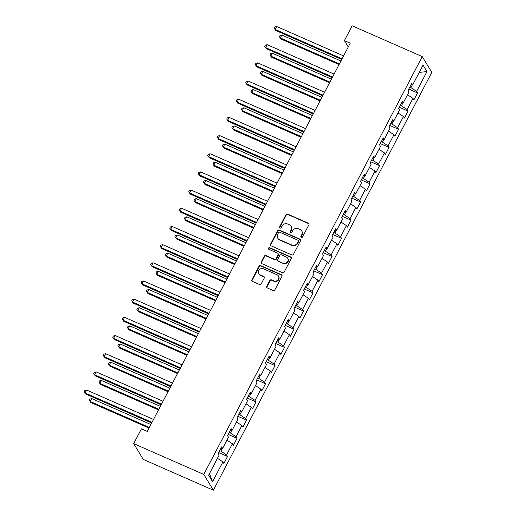 <?xml version="1.0" encoding="UTF-8"?>
<svg xmlns="http://www.w3.org/2000/svg" width="516" height="516" viewBox="0 0 516 516"><rect width="100%" height="100%" fill="white"/><g stroke="black" fill="none" stroke-linecap="round" stroke-linejoin="round"><path stroke-width="0.77" d="M301.299 237.437A0.922 0.858 -31.2 0 0 302.518 236.986L308.871 224.834A1.316 1.226 -31.2 0 0 308.323 223.189L287.683 214.121A1.316 1.226 -31.2 0 0 285.935 214.759L279.582 226.911A0.922 0.858 -31.2 0 0 279.969 228.066A0.922 0.858 -31.2 0 0 281.188 227.62L282.013 226.047A4.218 3.915 -31.2 0 1 287.593 223.996L289.315 224.757A4.218 3.915 -31.2 0 1 291.069 230.026L290.25 231.6A0.922 0.858 -31.2 0 0 290.631 232.748A0.922 0.858 -31.2 0 0 291.856 232.303L292.675 230.729A4.218 3.915 -31.2 0 1 298.261 228.685L299.983 229.439A4.218 3.915 -31.2 0 1 301.737 234.709L300.912 236.283A0.922 0.858 -31.2 0 0 301.299 237.437M266.798 286.303A1.316 1.226 -31.2 0 0 267.346 287.954L273.138 290.495A1.316 1.226 -31.2 0 0 274.88 289.857L281.936 276.357A1.316 1.226 -31.2 0 0 281.388 274.712L260.748 265.643A1.316 1.226 -31.2 0 0 259 266.288L251.943 279.782A1.316 1.226 -31.2 0 0 252.492 281.426L259.49 284.503A1.316 1.226 -31.2 0 0 261.231 283.858L264.257 278.085A1.316 1.226 -31.2 0 0 263.708 276.441L260.238 274.912A3.528 3.277 -31.2 0 1 259.348 269.694A3.528 3.277 -31.2 0 1 263.437 268.797L277.028 274.764A3.528 3.277 -31.2 0 1 277.911 279.988A3.528 3.277 -31.2 0 1 273.828 280.885L271.558 279.891A1.316 1.226 -31.2 0 0 269.816 280.53L266.798 286.303L267.056 286.728A1.316 1.226 -31.2 0 0 266.972 287.689M422.236 56.592L352.138 25.8L344.398 40.596L350.241 43.163L147.273 431.402L141.436 428.835L133.696 443.631L203.801 474.423L422.236 56.592L431.795 72.369L213.36 490.2L203.801 474.423M291.733 254.923A1.316 1.226 -31.2 0 0 293.475 254.285L300.531 240.791A1.316 1.226 -31.2 0 0 299.983 239.14L279.343 230.078A1.316 1.226 -31.2 0 0 277.595 230.716L270.539 244.21A1.316 1.226 -31.2 0 0 271.087 245.861L291.733 254.923M291.237 258.574L284.181 272.074A1.316 1.226 -31.2 0 1 282.433 272.712L261.793 263.644A1.316 1.226 -31.2 0 1 261.244 261.999L264.263 256.22A1.316 1.226 -31.2 0 1 266.004 255.581L274.377 259.258A1.316 1.226 -31.2 0 0 276.125 258.619L278.124 254.788A1.316 1.226 -31.2 0 0 277.576 253.137L268.862 249.312A0.922 0.858 -31.2 0 1 268.63 247.944A0.922 0.858 -31.2 0 1 269.7 247.712L290.682 256.929A1.316 1.226 -31.2 0 1 291.237 258.574M227.504 456.467L226.563 454.906L232.413 443.721L233.355 445.276L237.012 438.29L236.064 436.73L241.914 425.545L242.855 427.1L246.513 420.108L245.571 418.553L251.415 407.369L252.356 408.924L256.013 401.932L255.072 400.377L260.915 389.193L261.864 390.747L265.514 383.756L264.573 382.201L270.423 371.017L271.364 372.571L275.022 365.58L274.073 364.025L279.924 352.841L280.865 354.395L284.522 347.403L283.581 345.849L289.424 334.665L290.366 336.219L294.023 329.227L293.082 327.673L298.932 316.482L299.873 318.043L303.524 311.051L302.582 309.497L308.433 298.306L309.374 299.867L313.031 292.875L312.083 291.314L317.933 280.13L318.875 281.691L322.532 274.699L321.591 273.138L327.434 261.954L328.382 263.508L332.033 256.523L331.091 254.962L336.942 243.778L337.883 245.332L341.534 238.347L340.592 236.786L346.442 225.602L347.384 227.156L351.041 220.164L350.093 218.61L355.943 207.426L356.885 208.98L360.542 201.988L359.6 200.434L365.444 189.249L366.392 190.804L370.043 183.812L369.101 182.258L374.951 171.073L375.893 172.628L379.55 165.636L378.602 164.082L384.452 152.897L385.394 154.452L389.051 147.46L388.109 145.905L393.953 134.715L394.895 136.276L398.552 129.284L397.61 127.729L403.454 116.539L404.402 118.1L408.053 111.108L407.111 109.553L412.961 98.362L413.903 99.923L417.56 92.932L416.612 91.371L426.971 71.563L423.043 65.081L412.684 84.888L411.742 83.334L408.085 90.326L409.033 91.88L403.183 103.071L402.241 101.51L398.584 108.502L399.526 110.056L393.682 121.247L392.74 119.686L389.083 126.678L390.025 128.239L384.181 139.423L383.233 137.862L379.583 144.854L380.524 146.415L374.674 157.599L373.732 156.045L370.075 163.03L371.023 164.591L365.173 175.775L364.232 174.221L360.574 181.206L361.516 182.767L355.672 193.952L354.731 192.397L351.073 199.389L352.015 200.943L346.172 212.128L345.223 210.573L341.573 217.565L342.514 219.119L336.664 230.304L335.723 228.749L332.065 235.741L333.013 237.296L327.163 248.48L326.222 246.925L322.565 253.917L323.506 255.472L317.663 266.656L316.714 265.101L313.064 272.093L314.005 273.648L308.155 284.838L307.214 283.278L303.563 290.269L304.505 291.824L298.654 303.015L297.713 301.454L294.055 308.445L295.004 310L289.154 321.191L288.212 319.63L284.555 326.622L285.496 328.182L279.653 339.367L278.704 337.806L275.054 344.798L275.995 346.359L270.145 357.543L269.204 355.988L265.553 362.974L266.495 364.535L260.644 375.719L259.703 374.165L256.046 381.156L256.987 382.711L251.144 393.895L250.202 392.341L246.545 399.332L247.487 400.887L241.643 412.071L240.695 410.517L237.044 417.508L237.986 419.063L232.135 430.247L231.194 428.693L227.537 435.685L228.485 437.239L222.635 448.423L221.693 446.869L218.036 453.861L218.977 455.415L208.625 475.223L212.553 481.705L222.906 461.897L223.854 463.458L227.504 456.467L218.7 452.597M222.299 448.391L220.854 451.152L219.719 450.649M220.854 451.152L226.563 454.906M226.969 440.135L232.413 443.721M222.635 448.423L220.964 448.269M231.8 430.215L230.362 432.976L229.22 432.473M230.362 432.976L236.064 436.73M236.47 421.959L241.914 425.545M232.135 430.247L230.465 430.092M241.301 412.039L239.863 414.793L238.721 414.296M239.863 414.793L245.571 418.553M245.971 403.783L251.415 407.369M241.643 412.071L239.966 411.91M250.802 393.863L249.363 396.617L248.222 396.12M249.363 396.617L255.072 400.377M255.478 385.607L260.915 389.193M251.144 393.895L249.467 393.734M260.309 375.687L258.864 378.441L257.729 377.944M258.864 378.441L264.573 382.201M264.979 367.431L270.423 371.017M260.644 375.719L258.974 375.558M269.81 357.511L268.372 360.265L267.23 359.768M268.372 360.265L274.073 364.025M274.48 349.255L279.924 352.841M270.145 357.543L268.475 357.382M279.311 339.335L277.872 342.089L276.731 341.586M277.872 342.089L283.581 345.849M283.981 331.078L289.424 334.665M279.653 339.367L277.976 339.205M288.812 321.158L287.373 323.913L286.232 323.409M287.373 323.913L293.082 327.673M293.488 312.902L298.932 316.482M289.154 321.191L287.476 321.029M298.319 302.982L296.874 305.736L295.739 305.233M296.874 305.736L302.582 309.497M302.989 294.726L308.433 298.306M298.654 303.015L296.984 302.853M307.82 284.806L306.381 287.56L305.24 287.057M306.381 287.56L312.083 291.314M312.49 276.55L317.933 280.13M308.155 284.838L306.485 284.677M317.321 266.624L315.882 269.384L314.741 268.881M315.882 269.384L321.591 273.138M321.99 258.368L327.434 261.954M317.663 266.656L315.986 266.501M326.828 248.448L325.383 251.208L324.241 250.705M325.383 251.208L331.091 254.962M331.498 240.192L336.942 243.778M327.163 248.48L325.493 248.325M336.329 230.271L334.884 233.026L333.749 232.529M334.884 233.026L340.592 236.786M340.999 222.015L346.442 225.602M336.664 230.304L334.994 230.142M345.83 212.095L344.391 214.85L343.25 214.353M344.391 214.85L350.093 218.61M350.499 203.839L355.943 207.426M346.172 212.128L344.495 211.966M355.33 193.919L353.892 196.673L352.75 196.177M353.892 196.673L359.6 200.434M360.007 185.663L365.444 189.249M355.672 193.952L353.995 193.79M364.838 175.743L363.393 178.497L362.251 178.001M363.393 178.497L369.101 182.258M369.508 167.487L374.951 171.073M365.173 175.775L363.503 175.614M374.339 157.567L372.894 160.321L371.759 159.818M372.894 160.321L378.602 164.082M379.008 149.311L384.452 152.897M374.674 157.599L373.003 157.438M383.84 139.391L382.401 142.145L381.26 141.642M382.401 142.145L388.109 145.905M388.509 131.135L393.953 134.715M384.181 139.423L382.504 139.262M393.34 121.215L391.902 123.969L390.76 123.466M391.902 123.969L397.61 127.729M398.017 112.959L403.454 116.539M393.682 121.247L392.005 121.086M402.848 103.039L401.403 105.793L400.268 105.29M401.403 105.793L407.111 109.553M407.517 94.783L412.961 98.362M403.183 103.071L401.512 102.91M412.349 84.856L410.91 87.617L409.768 87.114M410.91 87.617L416.612 91.371M419.205 72.427L426.971 71.563M412.684 84.888L411.013 84.734M133.696 443.631L143.261 459.408L213.36 490.2M344.398 40.596L348.255 46.962M209.431 473.675L212.553 481.705M217.468 458.311L222.906 461.897M408.749 89.062L417.56 92.932M399.249 107.238L408.053 111.108M389.741 125.414L398.552 129.284M380.24 143.59L389.051 147.46M370.74 161.766L379.55 165.636M361.239 179.942L370.043 183.812M351.731 198.125L360.542 201.988M342.231 216.301L351.041 220.164M332.73 234.477L341.534 238.347M323.229 252.653L332.033 256.523M313.722 270.829L322.532 274.699M304.221 289.005L313.031 292.875M294.72 307.181L303.524 311.051M285.219 325.357L294.023 329.227M275.712 343.533L284.522 347.403M266.211 361.71L275.022 365.58M256.71 379.886L265.514 383.756M247.203 398.068L256.013 401.932M237.702 416.244L246.513 420.108M228.201 434.42L237.012 438.29M301.092 237.308A0.922 0.858 -31.2 0 1 301.17 236.709L301.995 235.135A4.218 3.915 -31.2 0 0 301.931 231.342L301.673 230.91M291.011 226.227L291.269 226.653A4.218 3.915 -31.2 0 1 291.327 230.452L290.508 232.026A0.922 0.858 -31.2 0 0 290.424 232.619M308.961 223.88A1.316 1.226 -31.2 0 0 308.581 223.615L287.941 214.546A1.316 1.226 -31.2 0 0 286.193 215.191L279.84 227.343A0.922 0.858 -31.2 0 0 279.762 227.937M300.615 239.83A1.316 1.226 -31.2 0 0 300.241 239.572L279.601 230.504A1.316 1.226 -31.2 0 0 277.853 231.142L270.797 244.636A1.316 1.226 -31.2 0 0 270.713 245.597M298.267 241.346A0.922 0.858 -31.2 0 0 297.887 240.192L279.762 232.232A0.922 0.858 -31.2 0 0 278.543 232.677L277.679 234.335A4.218 3.915 -31.2 0 0 279.433 239.611L291.817 245.048A4.218 3.915 -31.2 0 0 297.403 243.004L298.267 241.346L298.525 241.772A0.922 0.858 -31.2 0 0 298.512 240.94L298.254 240.514M277.737 238.134L277.995 238.56A4.218 3.915 -31.2 0 0 279.691 240.037L279.433 239.611M298.525 241.772L297.661 243.429A4.218 3.915 -31.2 0 1 292.075 245.474L279.691 240.037M278.105 253.601L278.363 254.027A1.316 1.226 -31.2 0 1 278.382 255.214L276.382 259.045A1.316 1.226 -31.2 0 1 274.635 259.683L266.262 256.007A1.316 1.226 -31.2 0 0 264.521 256.645L261.502 262.425A1.316 1.226 -31.2 0 0 261.418 263.379M291.321 257.613A1.316 1.226 -31.2 0 0 290.947 257.355L269.958 248.138A0.922 0.858 -31.2 0 0 268.655 249.183M283.065 263.076A3.528 3.277 -31.2 0 0 287.683 258.187A3.528 3.277 -31.2 0 0 286.264 256.955L281.478 254.852A1.316 1.226 -31.2 0 0 279.73 255.491L277.731 259.322A1.316 1.226 -31.2 0 0 278.279 260.973L283.323 263.502A3.528 3.277 -31.2 0 0 287.941 258.613L287.683 258.187M277.75 260.509L278.008 260.935A1.316 1.226 -31.2 0 0 278.537 261.399L278.279 260.973M283.323 263.502L278.537 261.399M278.44 275.995L278.698 276.421A3.528 3.277 -31.2 0 1 274.086 281.31L271.816 280.317A1.316 1.226 -31.2 0 0 270.074 280.956L267.056 286.728M258.819 273.68L259.077 274.106A3.528 3.277 -31.2 0 0 260.496 275.338L260.238 274.912M264.34 277.124A1.316 1.226 -31.2 0 0 263.966 276.866L260.496 275.338M282.02 275.402A1.316 1.226 -31.2 0 0 281.646 275.138L261.006 266.069A1.316 1.226 -31.2 0 0 259.258 266.714L252.201 280.207A1.316 1.226 -31.2 0 0 252.118 281.168M340.921 60.991L281.813 35.03L280.291 37.945L280.936 39.01L339.064 64.545M280.936 39.01L279.42 36.726L280.291 37.945L339.399 63.907M279.42 36.726L280.033 35.559L281.813 35.03M342.056 58.818L275.125 29.418L276.647 26.503L343.579 55.902M341.727 59.45L275.77 30.483L274.254 28.193L274.867 27.032L276.647 26.503M275.77 30.483L274.254 28.193M331.414 79.167L272.313 53.206L270.79 56.121L271.435 57.186L329.563 82.721M271.435 57.186L269.92 54.902L270.79 56.121L329.892 82.083M269.92 54.902L270.532 53.735L272.313 53.206M321.913 97.343L262.812 71.389L261.283 74.298L261.935 75.362L320.062 100.897M261.935 75.362L260.419 73.079L261.283 74.298L320.391 100.259M260.419 73.079L261.025 71.911L262.812 71.389M332.556 76.994L265.617 47.595L267.146 44.679L334.078 74.078M332.22 77.632L266.269 48.659L264.753 46.369L265.359 45.208L267.146 44.679M266.269 48.659L264.753 46.369M323.055 95.17L256.117 65.771L257.639 62.855L324.577 92.254M322.719 95.808L256.762 66.835L255.252 64.552L255.859 63.384L257.639 62.855M256.762 66.835L255.252 64.552M312.412 115.526L253.304 89.565L251.782 92.474L252.427 93.544L310.555 119.073M252.427 93.544L250.918 91.255L251.782 92.474L310.89 118.435M250.918 91.255L251.524 90.087L253.304 89.565M302.911 133.702L243.804 107.741L242.281 110.65L242.926 111.72L301.054 137.25M242.926 111.72L241.411 109.431L242.281 110.65L301.389 136.611M241.411 109.431L242.023 108.263L243.804 107.741M293.404 151.878L234.303 125.917L232.78 128.826L233.425 129.897L291.553 155.426M233.425 129.897L231.91 127.607L232.78 128.826L291.882 154.787M231.91 127.607L232.523 126.439L234.303 125.917M313.547 113.346L246.616 83.947L248.138 81.031L315.076 110.43M313.218 113.984L247.261 85.011L245.745 82.728L246.358 81.56L248.138 81.031M247.261 85.011L245.745 82.728M304.047 131.522L237.115 102.123L238.637 99.207L305.569 128.613M303.718 132.161L237.76 103.187L236.244 100.904L236.857 99.736L238.637 99.207M237.76 103.187L236.244 100.904M294.546 149.698L227.608 120.299L229.136 117.39L296.068 146.789M294.21 150.337L228.259 121.363L226.743 119.08L227.35 117.912L229.136 117.39M228.259 121.363L226.743 119.08M285.045 167.874L218.107 138.475L219.629 135.566L286.567 164.965M284.709 168.513L218.752 139.546L217.242 137.256L217.849 136.089L219.629 135.566M218.752 139.546L217.242 137.256M275.538 186.05L208.606 156.651L210.128 153.742L277.06 183.141M275.209 186.689L209.251 157.722L207.735 155.432L208.348 154.265L210.128 153.742M209.251 157.722L207.735 155.432M266.037 204.233L199.105 174.827L200.627 171.918L267.559 201.317M265.708 204.865L199.75 175.898L198.234 173.608L198.841 172.441L200.627 171.918M199.75 175.898L198.234 173.608M256.536 222.409L189.598 193.01L191.12 190.094L258.058 219.494M256.2 223.041L190.249 194.074L188.733 191.784L189.34 190.623L191.12 190.094M190.249 194.074L188.733 191.784M247.035 240.585L180.097 211.186L181.619 208.27L248.557 237.67M246.7 241.217L180.742 212.25L179.226 209.96L179.839 208.799L181.619 208.27M180.742 212.25L179.226 209.96M237.528 258.761L170.596 229.362L172.118 226.447L239.05 255.846M237.199 259.393L171.241 230.426L169.725 228.137L170.338 226.975L172.118 226.447M171.241 230.426L169.725 228.137M228.027 276.937L161.095 247.538L162.617 244.623L229.549 274.022M227.691 277.576L161.74 248.602L160.224 246.313L160.831 245.152L162.617 244.623M161.74 248.602L160.224 246.313M218.526 295.113L151.588 265.714L153.11 262.799L220.048 292.198M218.191 295.752L152.233 266.778L150.724 264.495L151.33 263.328L153.11 262.799M152.233 266.778L150.724 264.495M209.019 313.289L142.087 283.89L143.609 280.975L210.547 310.374M208.69 313.928L142.732 284.955L141.216 282.671L141.829 281.504L143.609 280.975M142.732 284.955L141.216 282.671M199.518 331.466L132.586 302.066L134.108 299.151L201.04 328.557M199.189 332.104L133.231 303.131L131.715 300.847L132.328 299.68L134.108 299.151M133.231 303.131L131.715 300.847M190.017 349.642L123.079 320.243L124.608 317.334L191.539 346.733M189.682 350.28L123.73 321.307L122.215 319.023L122.821 317.856L124.608 317.334M123.73 321.307L122.215 319.023M180.516 367.818L113.578 338.419L115.1 335.51L182.038 364.909M180.181 368.456L114.223 339.489L112.714 337.2L113.32 336.032L115.1 335.51M114.223 339.489L112.714 337.2M171.009 385.994L104.077 356.595L105.599 353.686L172.537 383.085M170.68 386.632L104.722 357.665L103.206 355.376L103.819 354.208L105.599 353.686M104.722 357.665L103.206 355.376M161.508 404.176L94.576 374.771L96.099 371.862L163.03 401.261M161.179 404.808L95.221 375.842L93.706 373.552L94.318 372.384L96.099 371.862M95.221 375.842L93.706 373.552M152.007 422.352L85.069 392.953L86.598 390.038L153.529 419.437M151.672 422.985L85.721 394.018L84.205 391.728L84.811 390.567L86.598 390.038M85.721 394.018L84.205 391.728M283.903 170.054L224.802 144.093L223.273 147.008L223.925 148.073L282.046 173.602M223.925 148.073L222.409 145.783L223.273 147.008L282.381 172.963M222.409 145.783L223.015 144.622L224.802 144.093M274.402 188.23L215.295 162.269L213.772 165.185L214.417 166.249L272.545 191.778M214.417 166.249L212.908 163.959L213.772 165.185L272.88 191.146M212.908 163.959L213.514 162.798L215.295 162.269M264.901 206.406L205.794 180.445L204.272 183.361L204.916 184.425L263.044 209.954M204.916 184.425L203.401 182.135L204.272 183.361L263.379 209.322M203.401 182.135L204.014 180.974L205.794 180.445M255.394 224.583L196.293 198.621L194.771 201.537L195.416 202.601L253.543 228.13M195.416 202.601L193.9 200.311L194.771 201.537L253.872 227.498M193.9 200.311L194.506 199.15L196.293 198.621M245.893 242.759L186.786 216.797L185.263 219.713L185.915 220.777L244.036 246.313M185.915 220.777L184.399 218.494L185.263 219.713L244.371 245.674M184.399 218.494L185.005 217.326L186.786 216.797M236.393 260.935L177.285 234.974L175.763 237.889L176.407 238.953L234.535 264.489M176.407 238.953L174.898 236.67L175.763 237.889L234.87 263.85M174.898 236.67L175.505 235.502L177.285 234.974M226.892 279.111L167.784 253.15L166.262 256.065L166.907 257.129L225.034 282.665M166.907 257.129L165.391 254.846L166.262 256.065L225.363 282.026M165.391 254.846L166.004 253.679L167.784 253.15M217.384 297.293L158.283 271.332L156.761 274.241L157.406 275.305L215.533 300.841M157.406 275.305L155.89 273.022L156.761 274.241L215.862 300.202M155.89 273.022L156.496 271.855L158.283 271.332M207.884 315.47L148.776 289.508L147.254 292.417L147.899 293.488L206.026 319.017M147.899 293.488L146.389 291.198L147.254 292.417L206.361 318.378M146.389 291.198L146.996 290.031L148.776 289.508M198.383 333.646L139.275 307.684L137.753 310.593L138.398 311.664L196.525 337.193M138.398 311.664L136.882 309.374L137.753 310.593L196.86 336.555M136.882 309.374L137.495 308.207L139.275 307.684M188.882 351.822L129.774 325.86L128.252 328.769L128.897 329.84L187.024 355.369M128.897 329.84L127.381 327.55L128.252 328.769L187.353 354.731M127.381 327.55L127.994 326.389L129.774 325.86M179.375 369.998L120.273 344.037L118.751 346.952L119.396 348.016L177.523 373.545M119.396 348.016L117.88 345.726L118.751 346.952L177.852 372.913M117.88 345.726L118.486 344.565L120.273 344.037M169.874 388.174L110.766 362.213L109.244 365.128L109.889 366.192L168.016 391.721M109.889 366.192L108.379 363.903L109.244 365.128L168.351 391.089M108.379 363.903L108.986 362.742L110.766 362.213M160.373 406.35L101.265 380.389L99.743 383.304L100.388 384.368L158.515 409.898M100.388 384.368L98.872 382.079L99.743 383.304L158.851 409.265M98.872 382.079L99.485 380.918L101.265 380.389M150.865 424.526L91.764 398.565L90.242 401.48L90.887 402.545L149.014 428.074M90.887 402.545L89.371 400.261L90.242 401.48L149.343 427.442M89.371 400.261L89.984 399.094L91.764 398.565M301.995 235.135L301.737 234.709M290.508 232.026L290.25 231.6M291.327 230.452L291.069 230.026M279.84 227.343L279.582 226.911M286.193 215.191L285.935 214.759M287.941 214.546L287.683 214.121M308.581 223.615L308.323 223.189M301.17 236.709L300.912 236.283M270.797 244.636L270.539 244.21M277.853 231.142L277.595 230.716M279.601 230.504L279.343 230.078M300.241 239.572L299.983 239.14M292.075 245.474L291.817 245.048M297.661 243.429L297.403 243.004M261.502 262.425L261.244 261.999M264.521 256.645L264.263 256.22M266.262 256.007L266.004 255.581M274.635 259.683L274.377 259.258M276.382 259.045L276.125 258.619M278.382 255.214L278.124 254.788M269.958 248.138L269.7 247.712M290.947 257.355L290.682 256.929M270.074 280.956L269.816 280.53M271.816 280.317L271.558 279.891M274.086 281.31L273.828 280.885M263.966 276.866L263.708 276.441M252.201 280.207L251.943 279.782M259.258 266.714L259 266.288M261.006 266.069L260.748 265.643M281.646 275.138L281.388 274.712"/></g></svg>
